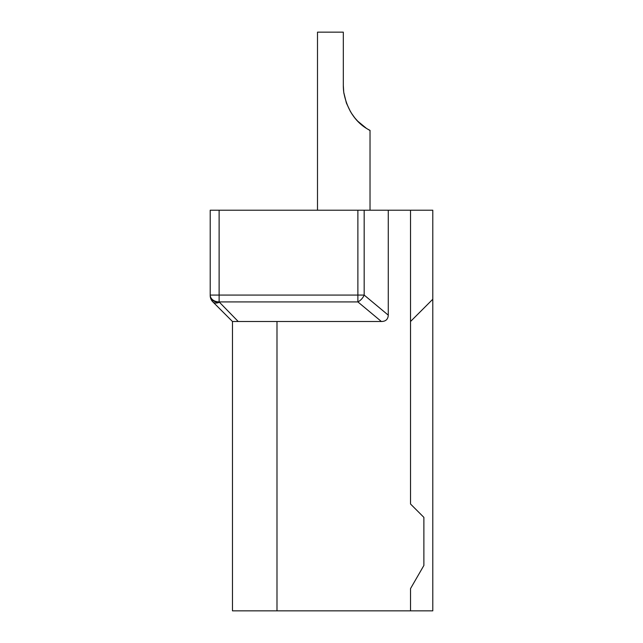 <?xml version="1.0" encoding="UTF-8"?>
<svg xmlns="http://www.w3.org/2000/svg" width="643" height="643" viewBox="0 0 643 643"><rect width="100%" height="100%" fill="white"/><g stroke="black" fill="none" stroke-linecap="round" stroke-linejoin="round"><path stroke-width="0.96" d="M432.787 610.85L232.469 610.85L232.469 321.5L238.223 321.5L232.469 321.5L212.817 301.848A8.906 8.906 0 0 1 210.213 295.555A8.906 6.84 0 0 0 219.118 302.395A8.906 5.763 135 0 1 212.817 301.848A8.906 8.906 0 0 1 210.213 295.555L210.213 210.213L410.531 210.213L410.531 504.016L410.531 321.5L432.787 299.244L432.787 610.85M410.531 504.016L423.882 517.366L423.882 565.462L410.531 588.594L410.531 610.85M410.531 210.213L432.787 210.213L432.787 299.244M354.88 117.982L357.693 121.141L366.534 128.447L370.022 130.529L366.534 128.447L357.693 121.141L366.534 128.447L370.022 130.529L366.534 128.447L357.693 121.141L366.534 128.447L370.022 130.529L366.534 128.447L357.693 121.141L366.534 128.447L370.022 130.529L370.022 210.213M360.345 123.697L361.053 124.324M361.567 124.758L359.437 122.861M357.604 121.053L355.089 118.24M354.807 117.894L351.215 112.895M343.772 92.423L346.392 103.049L343.78 92.463M343.362 87.794L343.314 86.122M343.756 92.303C349.655 123.954 371.485 130.368 370.022 130.529C371.461 130.392 349.591 123.834 343.756 92.303L343.314 85.567L343.756 92.303M343.354 87.601L343.458 89.473M343.555 90.534L343.74 92.198M346.392 103.049L350.596 111.89M343.531 90.317L343.314 85.816M359.485 122.909L360.305 123.657M343.933 93.508L343.796 92.608M351.962 114.044L354.864 117.958M343.314 85.567L343.314 32.15L317.497 32.15L317.497 210.213M357.878 210.213L357.878 301.913A8.906 5.425 -50.2 0 0 364.171 295.073L219.118 295.073L219.118 301.913A8.906 6.84 180 0 1 210.213 295.073L219.118 295.073L219.118 210.213M276.988 610.85L276.988 321.5L381.379 321.5C385.736 321.444 388.034 319.33 388.276 315.158L388.276 210.213M276.988 321.5L238.223 321.5L219.118 301.913L357.878 301.913L381.379 321.5M388.276 315.158L364.171 295.073L364.171 210.213"/></g></svg>
